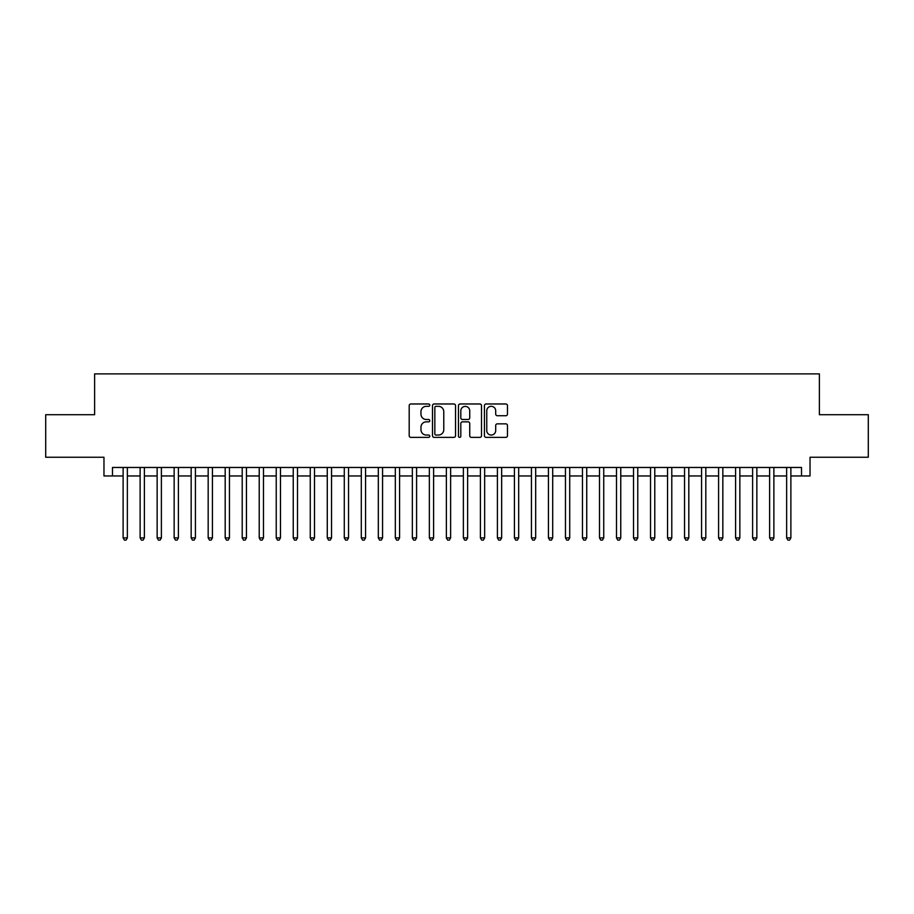 <?xml version="1.0" encoding="UTF-8"?>
<svg xmlns="http://www.w3.org/2000/svg" width="914" height="914" viewBox="0 0 914 914"><rect width="100%" height="100%" fill="white"/><g stroke="black" fill="none" stroke-linecap="round" stroke-linejoin="round"><path stroke-width="1.37" d="M429.774 405.142A1.165 1.165 0 0 0 428.609 403.977L410.866 403.977A1.668 1.668 0 0 0 409.198 405.645L409.198 435.704A1.668 1.668 0 0 0 410.866 437.372L428.609 437.372A1.165 1.165 0 0 0 429.774 436.207A1.165 1.165 0 0 0 428.609 435.041L426.312 435.041A5.347 5.347 0 0 1 420.966 429.694L420.966 427.192A5.347 5.347 0 0 1 426.312 421.845L428.609 421.845A1.165 1.165 0 0 0 429.774 420.68A1.165 1.165 0 0 0 428.609 419.503L426.312 419.503A5.347 5.347 0 0 1 420.966 414.168L420.966 411.654A5.347 5.347 0 0 1 426.312 406.319L428.609 406.319A1.165 1.165 0 0 0 429.774 405.142M505.808 415.744A1.668 1.668 0 0 0 507.476 414.076L507.476 405.645A1.668 1.668 0 0 0 505.808 403.977L486.099 403.977A1.668 1.668 0 0 0 484.431 405.645L484.431 435.704A1.668 1.668 0 0 0 486.099 437.372L505.808 437.372A1.668 1.668 0 0 0 507.476 435.704L507.476 425.524A1.668 1.668 0 0 0 505.808 423.845L497.376 423.845A1.668 1.668 0 0 0 495.696 425.524L495.696 430.574A4.467 4.467 0 0 1 491.229 435.041A4.467 4.467 0 0 1 486.762 430.574L486.762 410.786A4.467 4.467 0 0 1 491.229 406.319A4.467 4.467 0 0 1 495.696 410.786L495.696 414.076A1.668 1.668 0 0 0 497.376 415.744L505.808 415.744M112.479 475.966L112.479 467.465L801.521 467.465L801.521 475.966L810.033 475.966L810.033 457.251L868.3 457.251L868.3 414.716L819.39 414.716L819.39 373.895L94.61 373.895L94.61 414.716L45.7 414.716L45.7 457.251L103.968 457.251L103.968 475.966L123.116 475.966M455.538 405.645A1.668 1.668 0 0 0 453.87 403.977L434.161 403.977A1.668 1.668 0 0 0 432.493 405.645L432.493 435.704A1.668 1.668 0 0 0 434.161 437.372L453.87 437.372A1.668 1.668 0 0 0 455.538 435.704L455.538 405.645M460.13 403.977L479.839 403.977A1.668 1.668 0 0 1 481.507 405.645L481.507 435.704A1.668 1.668 0 0 1 479.839 437.372L471.407 437.372A1.668 1.668 0 0 1 469.739 435.704L469.739 423.513A1.668 1.668 0 0 0 468.059 421.845L462.473 421.845A1.668 1.668 0 0 0 460.805 423.513L460.805 436.207A1.165 1.165 0 0 1 459.628 437.372A1.165 1.165 0 0 1 458.462 436.207L458.462 405.645A1.668 1.668 0 0 1 460.13 403.977M127.366 475.966L140.128 475.966M144.378 475.966L157.139 475.966M161.39 475.966L174.151 475.966M178.401 475.966L191.163 475.966M195.413 475.966L208.175 475.966M212.436 475.966L225.187 475.966M229.448 475.966L242.21 475.966M246.46 475.966L259.222 475.966M263.472 475.966L276.234 475.966M280.484 475.966L293.245 475.966M297.496 475.966L310.257 475.966M314.507 475.966L327.269 475.966M331.531 475.966L344.281 475.966M348.542 475.966L361.304 475.966M365.554 475.966L378.316 475.966M382.566 475.966L395.328 475.966M399.578 475.966L412.34 475.966M416.59 475.966L429.352 475.966M433.602 475.966L446.363 475.966M450.625 475.966L463.375 475.966M467.637 475.966L480.398 475.966M484.649 475.966L497.41 475.966M501.66 475.966L514.422 475.966M518.672 475.966L531.434 475.966M535.684 475.966L548.446 475.966M552.696 475.966L565.458 475.966M569.719 475.966L582.469 475.966M586.731 475.966L599.493 475.966M603.743 475.966L616.504 475.966M620.755 475.966L633.516 475.966M637.766 475.966L650.528 475.966M654.778 475.966L667.54 475.966M671.79 475.966L684.552 475.966M688.813 475.966L701.564 475.966M705.825 475.966L718.587 475.966M722.837 475.966L735.599 475.966M739.849 475.966L752.61 475.966M756.861 475.966L769.622 475.966M773.872 475.966L786.634 475.966M790.884 475.966L801.521 475.966M436.001 406.319A1.165 1.165 0 0 0 434.836 407.484L434.836 433.864A1.165 1.165 0 0 0 436.001 435.041L438.423 435.041A5.347 5.347 0 0 0 443.77 429.694L443.77 411.654A5.347 5.347 0 0 0 438.423 406.319L436.001 406.319M469.739 410.866A4.467 4.467 0 0 0 465.272 406.399A4.467 4.467 0 0 0 460.805 410.866L460.805 417.835A1.668 1.668 0 0 0 462.473 419.503L468.059 419.503A1.668 1.668 0 0 0 469.739 417.835L469.739 410.866M127.366 467.465L127.366 537.9L123.116 537.9L123.116 467.465M127.366 537.9L126.086 540.105L124.384 540.105L123.116 537.9M144.378 467.465L144.378 537.9L140.128 537.9L140.128 467.465M144.378 537.9L143.098 540.105L141.396 540.105L140.128 537.9M161.39 467.465L161.39 537.9L157.139 537.9L157.139 467.465M161.39 537.9L160.11 540.105L158.419 540.105L157.139 537.9M178.401 467.465L178.401 537.9L174.151 537.9L174.151 467.465M178.401 537.9L177.133 540.105L175.431 540.105L174.151 537.9M195.413 467.465L195.413 537.9L191.163 537.9L191.163 467.465M195.413 537.9L194.145 540.105L192.443 540.105L191.163 537.9M212.436 467.465L212.436 537.9L208.175 537.9L208.175 467.465M212.436 537.9L211.157 540.105L209.455 540.105L208.175 537.9M229.448 467.465L229.448 537.9L225.187 537.9L225.187 467.465M229.448 537.9L228.169 540.105L226.466 540.105L225.187 537.9M246.46 467.465L246.46 537.9L242.21 537.9L242.21 467.465M246.46 537.9L245.18 540.105L243.478 540.105L242.21 537.9M263.472 467.465L263.472 537.9L259.222 537.9L259.222 467.465M263.472 537.9L262.192 540.105L260.49 540.105L259.222 537.9M280.484 467.465L280.484 537.9L276.234 537.9L276.234 467.465M280.484 537.9L279.204 540.105L277.513 540.105L276.234 537.9M297.496 467.465L297.496 537.9L293.245 537.9L293.245 467.465M297.496 537.9L296.227 540.105L294.525 540.105L293.245 537.9M314.507 467.465L314.507 537.9L310.257 537.9L310.257 467.465M314.507 537.9L313.239 540.105L311.537 540.105L310.257 537.9M331.531 467.465L331.531 537.9L327.269 537.9L327.269 467.465M331.531 537.9L330.251 540.105L328.549 540.105L327.269 537.9M348.542 467.465L348.542 537.9L344.281 537.9L344.281 467.465M348.542 537.9L347.263 540.105L345.561 540.105L344.281 537.9M365.554 467.465L365.554 537.9L361.304 537.9L361.304 467.465M365.554 537.9L364.275 540.105L362.572 540.105L361.304 537.9M382.566 467.465L382.566 537.9L378.316 537.9L378.316 467.465M382.566 537.9L381.287 540.105L379.584 540.105L378.316 537.9M399.578 467.465L399.578 537.9L395.328 537.9L395.328 467.465M399.578 537.9L398.298 540.105L396.607 540.105L395.328 537.9M416.59 467.465L416.59 537.9L412.34 537.9L412.34 467.465M416.59 537.9L415.322 540.105L413.619 540.105L412.34 537.9M433.602 467.465L433.602 537.9L429.352 537.9L429.352 467.465M433.602 537.9L432.333 540.105L430.631 540.105L429.352 537.9M450.625 467.465L450.625 537.9L446.363 537.9L446.363 467.465M450.625 537.9L449.345 540.105L447.643 540.105L446.363 537.9M467.637 467.465L467.637 537.9L463.375 537.9L463.375 467.465M467.637 537.9L466.357 540.105L464.655 540.105L463.375 537.9M484.649 467.465L484.649 537.9L480.398 537.9L480.398 467.465M484.649 537.9L483.369 540.105L481.667 540.105L480.398 537.9M501.66 467.465L501.66 537.9L497.41 537.9L497.41 467.465M501.66 537.9L500.381 540.105L498.678 540.105L497.41 537.9M518.672 467.465L518.672 537.9L514.422 537.9L514.422 467.465M518.672 537.9L517.393 540.105L515.702 540.105L514.422 537.9M535.684 467.465L535.684 537.9L531.434 537.9L531.434 467.465M535.684 537.9L534.416 540.105L532.713 540.105L531.434 537.9M552.696 467.465L552.696 537.9L548.446 537.9L548.446 467.465M552.696 537.9L551.428 540.105L549.725 540.105L548.446 537.9M569.719 467.465L569.719 537.9L565.458 537.9L565.458 467.465M569.719 537.9L568.439 540.105L566.737 540.105L565.458 537.9M586.731 467.465L586.731 537.9L582.469 537.9L582.469 467.465M586.731 537.9L585.451 540.105L583.749 540.105L582.469 537.9M603.743 467.465L603.743 537.9L599.493 537.9L599.493 467.465M603.743 537.9L602.463 540.105L600.761 540.105L599.493 537.9M620.755 467.465L620.755 537.9L616.504 537.9L616.504 467.465M620.755 537.9L619.475 540.105L617.773 540.105L616.504 537.9M637.766 467.465L637.766 537.9L633.516 537.9L633.516 467.465M637.766 537.9L636.487 540.105L634.796 540.105L633.516 537.9M654.778 467.465L654.778 537.9L650.528 537.9L650.528 467.465M654.778 537.9L653.51 540.105L651.808 540.105L650.528 537.9M671.79 467.465L671.79 537.9L667.54 537.9L667.54 467.465M671.79 537.9L670.522 540.105L668.82 540.105L667.54 537.9M688.813 467.465L688.813 537.9L684.552 537.9L684.552 467.465M688.813 537.9L687.534 540.105L685.831 540.105L684.552 537.9M705.825 467.465L705.825 537.9L701.564 537.9L701.564 467.465M705.825 537.9L704.545 540.105L702.843 540.105L701.564 537.9M722.837 467.465L722.837 537.9L718.587 537.9L718.587 467.465M722.837 537.9L721.557 540.105L719.855 540.105L718.587 537.9M739.849 467.465L739.849 537.9L735.599 537.9L735.599 467.465M739.849 537.9L738.569 540.105L736.867 540.105L735.599 537.9M756.861 467.465L756.861 537.9L752.61 537.9L752.61 467.465M756.861 537.9L755.581 540.105L753.89 540.105L752.61 537.9M773.872 467.465L773.872 537.9L769.622 537.9L769.622 467.465M773.872 537.9L772.604 540.105L770.902 540.105L769.622 537.9M790.884 467.465L790.884 537.9L786.634 537.9L786.634 467.465M790.884 537.9L789.616 540.105L787.914 540.105L786.634 537.9"/></g></svg>
